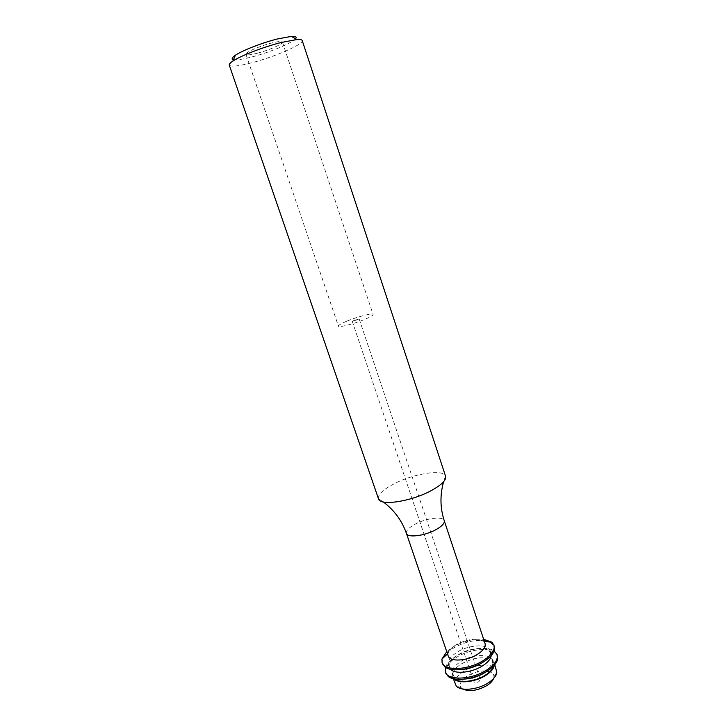 <?xml version="1.0" encoding="UTF-8"?>
<svg xmlns="http://www.w3.org/2000/svg" width="727" height="727" viewBox="0 0 727 727"><rect width="100%" height="100%" fill="white"/><g stroke="black" fill="none" stroke-linecap="round" stroke-linejoin="round"><path stroke-width="0.55" stroke-dasharray="3.63 2.73" d="M233.494 59.641C236.62 60.196 242.718 59.305 251.787 56.988C269.472 52.48 292.218 43.084 295.553 38.758M229.269 65.094C230.759 67.002 238.22 66.239 251.633 62.804C274.661 56.915 304.104 44.12 302.214 40.548M378.503 498.84L378.431 498.613C378.022 494.324 383.402 489.307 394.588 483.546C413.999 473.531 443.225 468.979 445.506 476.04L445.587 476.267M448.177 655.89L448.086 653.409C448.859 650.465 451.503 647.603 456.002 644.831C467.525 638.879 476.73 637.752 483.619 641.45L485.045 643.486M446.741 651.692L453.139 646.921C463.39 641.114 473.559 638.57 483.646 639.278M442.498 663.787C441.316 658.698 444.988 653.455 453.53 648.066C463.781 642.268 473.949 639.724 484.028 640.432M461.109 669.549C456.265 669.721 452.676 668.931 450.349 667.159L448.532 664.696C447.568 660.607 450.504 656.399 457.319 652.064C469.16 644.54 488.226 643.604 490.08 650.71L490.125 653.773C489.28 656.772 486.672 659.725 482.31 662.642M450.631 669.303L449.459 667.413L449.386 664.314C450.349 660.997 453.294 657.808 458.219 654.745C468.243 648.448 483.955 646.439 489.162 650.929L490.989 653.437L491.198 655.645M445.451 667.341C446.923 663.406 450.522 659.662 456.256 656.117C468.324 648.548 487.081 645.903 494.133 650.947M445.706 673.175C444.497 667.995 448.141 662.688 456.647 657.263C471.36 647.875 495.069 646.766 497.459 655.763M453.975 678.845L452.648 676.773L452.63 673.393C453.648 670.103 456.556 666.95 461.345 663.951C473.822 657.335 484.064 656.063 492.079 660.116L494.106 662.824L494.305 665.278M455.166 684.134C454.157 679.899 457.029 675.583 463.79 671.194C475.549 663.56 494.605 662.833 496.55 670.203M462.599 688.987L461.281 687.878C458.891 684.261 460.909 680.29 467.334 675.974C474.022 672.084 480.656 670.485 487.235 671.148M475.131 679.745C477.612 678.509 479.32 678.464 480.256 679.581L478.948 681.59C476.458 682.826 474.749 682.88 473.813 681.753L475.131 679.745M354.076 320.38L359.211 319.089L352.277 321.416L354.076 320.38M347.515 320.889C358.047 316.545 372.951 312.764 373.078 314.455C373.115 315.409 370.17 317.117 364.227 319.589C353.54 324.033 338.428 327.832 338.428 326.123C338.446 325.123 341.472 323.388 347.515 320.889M257.022 53.298C268.654 50.372 283.475 43.856 282.421 42.048C281.803 41.066 278.205 41.384 271.616 43.011C259.766 45.946 244.735 52.608 245.944 54.325C246.653 55.316 250.342 54.97 257.022 53.298M487.962 671.275C491.988 672.139 493.978 674.011 493.942 676.882L493.569 678.564M490.143 642.05L494.342 646.339M454.802 679C452.912 677.455 452.285 675.501 452.912 673.147C453.912 669.903 456.774 666.813 461.472 663.86C473.75 657.353 483.828 656.099 491.706 660.089C493.633 661.588 494.305 663.524 493.742 665.896M406.429 533.4C405.902 530.71 408.819 527.629 415.162 524.158C426.222 518.124 443.152 516.006 444.233 520.677M465.434 679.009C460.391 679.3 456.629 678.545 454.139 676.755C449.849 672.448 452.03 667.386 460.7 661.561C474.358 652.673 496.314 653.855 492.906 663.706C491.952 666.804 489.198 669.812 484.645 672.739M452.63 673.393L454.139 676.755L448.177 676.437M492.079 660.116L492.906 663.706L497.468 659.843M445.506 476.04L443.606 481.728M448.086 653.409L447.505 653.937M450.349 667.159L444.706 666.804M448.532 664.696L449.459 667.413M449.386 664.314L445.787 667.55M452.648 676.773L453.312 678.7M461.281 687.878L456.183 685.888M359.211 319.089L480.256 679.581M282.421 42.048L373.078 314.455M245.944 54.325L338.428 326.123M352.277 321.416L473.813 681.753M493.942 676.882L496.805 672.221M494.106 662.824L494.742 664.751M489.162 650.929L493.996 651.319M490.08 650.71L490.989 653.437M490.125 653.773L494.405 650.074M483.619 641.45L484.391 641.523M378.431 498.613L383.383 501.993"/><path stroke-width="1.09" d="M295.553 38.758C297.007 36.968 295.607 36.177 291.373 36.395L277.35 38.976C262.165 42.766 242.291 50.49 235.394 55.234C231.886 57.624 231.25 59.096 233.494 59.641M280.931 42.548C263.547 46.919 240.701 55.779 232.867 61.104C230.186 62.876 228.987 64.212 229.269 65.094L378.503 498.84C379.73 506.101 410.21 501.784 430.348 491.088C441.344 485.2 446.423 480.265 445.587 476.267L302.214 40.548C301.905 39.676 300.142 39.34 296.934 39.54L280.931 42.548M477.457 654.355C466.807 661.216 449.631 662.006 448.177 655.89L406.429 533.4C407.356 538.025 424.568 535.981 435.764 529.756C441.971 526.284 444.797 523.258 444.233 520.677L485.045 643.486C485.89 646.903 483.355 650.529 477.457 654.355M483.646 639.278L491.861 642.205L493.951 645.158C495.16 649.983 491.634 655.091 483.382 660.498C468.388 670.249 444.124 671.266 442.089 662.615L441.971 658.998L446.741 651.692M493.951 645.158L494.405 650.074C493.306 654.018 489.762 657.899 483.791 661.706C471.16 669.831 450.931 672.366 444.706 666.804L442.089 662.615M482.31 662.642L481.601 663.097C475.167 666.932 468.333 669.085 461.109 669.549M491.198 655.645C490.68 659.08 487.79 662.488 482.528 665.868C471.959 672.702 454.957 674.456 450.631 669.303M494.133 650.947L497.068 654.582C498.304 659.489 494.814 664.66 486.59 670.103C471.65 679.918 447.396 680.808 445.306 672.002L445.451 667.341M497.068 654.582L497.468 659.843C496.277 663.76 492.788 667.586 486.99 671.303C474.567 679.381 454.657 681.908 448.177 676.437L445.306 672.002M494.305 665.278C493.706 668.704 490.843 672.084 485.718 675.41C475.304 682.208 458.519 683.953 453.975 678.845M494.742 664.751L496.805 672.221C496.459 675.81 493.597 679.372 488.226 682.898C477.584 689.923 460.318 691.441 456.183 685.888L453.312 678.7M493.569 678.564C492.615 680.981 490.443 683.289 487.026 685.497C477.394 690.777 469.251 691.931 462.599 688.987M487.235 671.148L487.962 671.275M484.028 640.432L490.143 642.05M493.742 665.896C492.842 669.058 490.08 672.13 485.445 675.119C475.612 681.517 459.864 683.453 454.802 679M484.645 672.739C478.684 676.346 472.277 678.436 465.434 679.009M235.394 55.234L232.867 61.104M443.606 481.728C439.899 494.996 440.117 507.973 444.233 520.677M447.505 653.937L441.971 658.998M445.787 667.55L445.233 668.04M493.996 651.319L494.733 651.383M484.391 641.523L491.861 642.205M383.383 501.993C394.352 510.327 402.031 520.796 406.429 533.4M291.373 36.395L296.934 39.54"/></g></svg>
